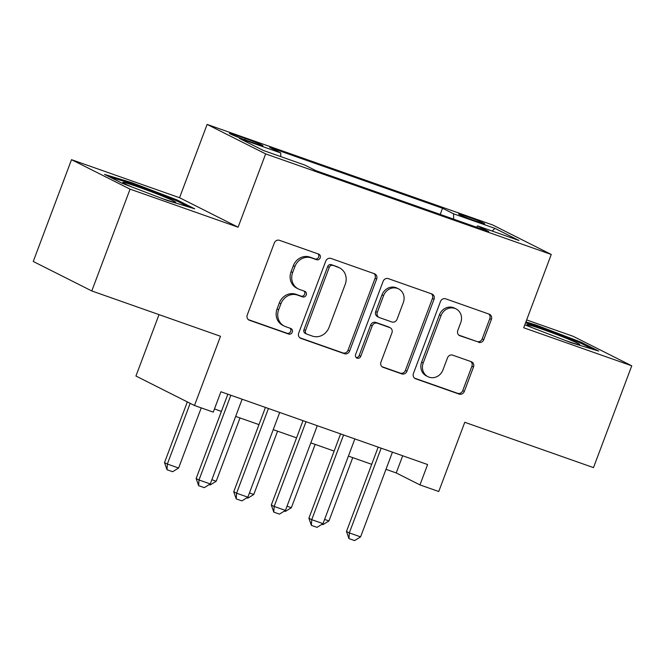 <?xml version="1.0" encoding="UTF-8"?>
<svg xmlns="http://www.w3.org/2000/svg" width="665" height="665" viewBox="0 0 665 665"><rect width="100%" height="100%" fill="white"/><g stroke="black" fill="none" stroke-linecap="round" stroke-linejoin="round"><path stroke-width="1" d="M320.206 257.821A2.993 2.735 116.7 0 0 318.676 254.113L279.483 240.314A4.273 3.907 116.7 0 0 274.296 243.008L247.255 314.961A4.273 3.907 116.7 0 0 249.441 320.256L288.627 334.054A2.993 2.735 116.7 0 0 291.029 328.585A2.993 2.735 116.7 0 0 290.738 328.46L285.659 326.673A13.682 12.494 116.7 0 1 284.321 326.099A13.682 12.494 116.7 0 1 278.668 309.724L280.921 303.73A13.682 12.494 116.7 0 1 297.529 295.094L302.6 296.881A2.993 2.735 116.7 0 0 305.002 291.411A2.993 2.735 116.7 0 0 304.703 291.287L299.632 289.499A13.682 12.494 116.7 0 1 298.294 288.926A13.682 12.494 116.7 0 1 292.642 272.55L294.894 266.557A13.682 12.494 116.7 0 1 311.503 257.92L316.573 259.707A2.993 2.735 116.7 0 0 320.206 257.821M298.294 288.926L296.706 288.128A13.682 12.494 116.7 0 1 291.054 271.752L293.307 265.759A13.682 12.494 116.7 0 1 309.923 257.122L314.994 258.909A2.993 2.735 116.7 0 0 318.003 253.872M248.336 319.624L287.047 333.256A2.993 2.735 116.7 0 0 290.056 328.219M284.321 326.099L282.733 325.301A13.682 12.494 116.7 0 1 277.081 308.926L279.333 302.932A13.682 12.494 116.7 0 1 295.95 294.296L301.021 296.083A2.993 2.735 116.7 0 0 304.03 291.046M466.606 216.391A13.94 0.665 20.6 0 0 458.626 214.039A13.94 0.665 20.6 0 0 476.738 221.487A13.94 0.665 20.6 0 0 484.719 223.839A13.94 0.665 20.6 0 0 466.606 216.391M478.601 342.334A4.273 3.907 116.7 0 0 483.788 339.632L491.377 319.449A4.273 3.907 116.7 0 0 489.191 314.154L445.666 298.826A4.273 3.907 116.7 0 0 440.471 301.519L413.431 373.472A4.273 3.907 116.7 0 0 415.617 378.767L459.141 394.096A4.273 3.907 116.7 0 0 464.336 391.394L473.497 367.014A4.273 3.907 116.7 0 0 471.31 361.718L452.682 355.16A4.273 3.907 116.7 0 0 447.495 357.853L442.948 369.948A11.438 10.449 116.7 0 1 427.936 376.689A11.438 10.449 116.7 0 1 423.214 362.999L441.02 315.634A11.438 10.449 116.7 0 1 456.024 308.893A11.438 10.449 116.7 0 1 460.754 322.583L457.786 330.48A4.273 3.907 116.7 0 0 459.972 335.775L477.013 341.536A4.273 3.907 116.7 0 0 482.208 338.834L489.797 318.651A4.273 3.907 116.7 0 0 488.709 313.98M130.057 189.151L238.103 227.197L179.558 197.721L71.512 159.675L130.057 189.151L91.795 290.954L220.506 336.282L194.479 405.509L213.274 412.125L220.93 391.76L427.612 464.544L419.964 484.901L438.75 491.518L464.769 422.292L593.488 467.611L631.75 365.808L573.205 336.332L526.647 319.932M238.103 227.197L265.651 153.898L551.26 254.462L523.704 327.762L631.75 365.808M376.656 279.051A4.273 3.907 116.7 0 0 374.47 273.756L330.946 258.427A4.273 3.907 116.7 0 0 325.75 261.129L298.71 333.082A4.273 3.907 116.7 0 0 300.896 338.377L344.42 353.697A4.273 3.907 116.7 0 0 349.615 351.004L376.656 279.051L375.077 278.253A4.273 3.907 116.7 0 0 373.996 273.589M388.302 278.627L431.834 293.955A4.273 3.907 116.7 0 1 434.021 299.25L406.972 371.203A4.273 3.907 116.7 0 1 401.785 373.896L383.156 367.338A4.273 3.907 116.7 0 1 380.97 362.043L391.934 332.866A4.273 3.907 116.7 0 0 389.748 327.571L377.396 323.215A4.273 3.907 116.7 0 0 372.201 325.916L360.779 356.29A2.993 2.735 116.7 0 1 356.856 358.053A2.993 2.735 116.7 0 1 355.617 354.478L383.115 281.328A4.273 3.907 116.7 0 1 388.302 278.627M91.795 290.954L33.25 261.478L71.512 159.675M246.964 140.556L255.235 143.474A13.499 0.64 20.6 0 0 262.966 145.751A13.499 0.64 20.6 0 0 245.418 138.528L237.156 135.618A13.499 0.64 20.6 0 0 229.425 133.341A13.499 0.64 20.6 0 0 246.964 140.556M265.651 153.898L207.114 124.422L492.715 224.986L551.26 254.462M440.197 214.421L442.516 208.245L269.649 147.372L280.73 152.95L280.763 156.608M442.516 208.245L453.596 213.822L494.935 228.378L518.983 240.481L477.645 225.925L488.717 231.503L315.85 170.639L304.778 165.061L263.44 150.506L239.392 138.395L280.73 152.95M159.018 314.628L135.943 376.033L194.479 405.509M179.558 197.721L207.114 124.422M385.974 469.34L396.232 472.948L419.964 484.901M214.463 408.95L221.395 411.386M235.659 416.415L258.976 424.619M273.24 429.648L296.548 437.853M310.821 442.873L334.129 451.086M348.394 456.107L371.71 464.32M402.691 455.766L396.232 472.948M477.645 225.925L476.448 227.189M453.646 219.159L453.596 213.822M494.935 228.378L492.15 231.038M167.272 200.489L194.72 208.827L177.09 199.949L132.011 182.742L104.563 174.405L122.194 183.282L167.272 200.489M524.801 324.844L571.252 342.741L598.708 351.07L581.077 342.192L535.998 324.986L525.899 321.926M131.67 183.648L132.011 182.742M176.732 200.905L177.09 199.949M580.711 343.157L581.077 342.192M535.649 325.9L535.998 324.986M299.79 337.745L342.841 352.907A4.273 3.907 116.7 0 0 348.028 350.206L375.077 278.253M332.899 265.451A2.993 2.735 116.7 0 0 329.266 267.347L305.526 330.497A2.993 2.735 116.7 0 0 307.055 334.204L312.409 336.091A13.682 12.494 116.7 0 0 329.017 327.454L345.243 284.288A13.682 12.494 116.7 0 0 339.591 267.912A13.682 12.494 116.7 0 0 338.244 267.338L331.32 264.662A2.993 2.735 116.7 0 0 327.679 266.549L329.266 267.347M306.765 334.079L305.177 333.281A2.993 2.735 116.7 0 1 303.947 329.707L327.679 266.549M339.591 267.912L338.011 267.114A13.682 12.494 116.7 0 0 336.665 266.54L338.244 267.338M331.32 264.662L336.665 266.54M382.051 366.714L400.197 373.098A4.273 3.907 116.7 0 0 405.392 370.405L432.433 298.452A4.273 3.907 116.7 0 0 431.352 293.789M390.172 327.745L388.584 326.947A4.273 3.907 116.7 0 0 388.169 326.773L375.808 322.417A4.273 3.907 116.7 0 0 370.621 325.119L359.2 355.492L360.779 356.29M356.132 357.512A2.993 2.735 116.7 0 0 359.2 355.492M403.314 302.583A11.438 10.449 116.7 0 0 398.593 288.893A11.438 10.449 116.7 0 0 383.58 295.634L377.313 312.326A4.273 3.907 116.7 0 0 379.499 317.621L391.851 321.968A4.273 3.907 116.7 0 0 397.047 319.275L403.314 302.583M398.593 288.893L397.013 288.103A11.438 10.449 116.7 0 0 382.001 294.836L383.58 295.634M379.075 317.438L377.496 316.648A4.273 3.907 116.7 0 1 375.725 311.528L382.001 294.836M458.867 335.143L477.013 341.536M456.024 308.893L454.444 308.094A11.438 10.449 116.7 0 0 439.432 314.836L441.02 315.634M427.936 376.689L426.356 375.891A11.438 10.449 116.7 0 1 421.627 362.201L439.432 314.836M414.511 378.144L457.562 393.298A4.273 3.907 116.7 0 0 462.749 390.596L471.917 366.216A4.273 3.907 116.7 0 0 470.837 361.552M187.322 401.901L164.504 462.607L167.356 464.045L178.627 468.019L201.229 407.886M178.627 468.019L172.634 471.718L166.998 469.731L164.504 462.607M190.173 403.339L167.356 464.045L166.998 469.731M242.118 399.224L210.273 483.945L204.28 487.653L198.644 485.666L199.001 479.98L196.15 478.542L227.854 394.204M210.273 483.945L199.001 479.98L230.846 395.251M198.644 485.666L196.15 478.542M160.797 198.02A28.312 1.347 20.6 0 0 175.71 202.459A28.312 1.347 20.6 0 0 139.052 187.256A28.312 1.347 20.6 0 0 122.884 182.609A28.312 1.347 20.6 0 0 132.318 187.148M109.65 176.965L132.252 183.831L175.934 200.506L189.026 207.098M564.776 340.272A28.312 1.347 20.6 0 0 579.614 344.719A28.312 1.347 20.6 0 0 579.689 344.711A28.312 1.347 20.6 0 0 556.297 334.37A28.312 1.347 20.6 0 0 527.021 324.645A28.312 1.347 20.6 0 0 526.871 324.853A28.312 1.347 20.6 0 0 536.298 329.399M525.558 322.841L536.239 326.074L579.913 342.749L593.005 349.341M211.861 479.714L216.208 481.244L239.999 417.944M216.208 481.244L210.215 484.951L209.217 484.602M249.441 492.948L253.789 494.477L277.579 431.178M253.789 494.477L247.796 498.185L246.798 497.836M287.022 506.181L291.37 507.711L315.16 444.411M291.37 507.711L285.376 511.418L284.379 511.069M324.603 519.415L328.951 520.944L352.741 457.636M328.951 520.944L322.949 524.652L321.96 524.294M279.699 412.458L247.854 497.179L241.861 500.886L236.216 498.9L236.582 493.214L233.731 491.776L265.435 407.437M247.854 497.179L236.582 493.214L268.427 408.485M236.216 498.9L233.731 491.776M317.28 425.691L285.435 510.412L279.441 514.12L273.797 512.133L274.155 506.447L271.312 505.009L303.016 420.662M285.435 510.412L274.155 506.447L306.008 421.718M273.797 512.133L271.312 505.009M354.861 438.925L323.015 523.646L317.014 527.353L311.378 525.367L311.735 519.673L308.893 518.243L340.596 433.896M323.015 523.646L311.735 519.673L343.581 434.952M311.378 525.367L308.893 518.243M392.441 452.15L360.588 536.879L354.595 540.579L348.959 538.6L349.316 532.906L346.473 531.476L378.169 447.129M360.588 536.879L349.316 532.906L381.161 448.185M348.959 538.6L346.473 531.476M236.74 136.716L237.156 135.618M244.936 139.833L245.418 138.528M309.923 257.122L311.503 257.92M293.307 265.759L294.894 266.557M291.054 271.752L292.642 272.55M301.021 296.083L302.6 296.881M295.95 294.296L297.529 295.094M279.333 302.932L280.921 303.73M277.081 308.926L278.668 309.724M287.047 333.256L288.627 334.054M248.627 319.848L249.441 320.256M314.994 258.909L316.573 259.707M348.028 350.206L349.615 351.004M342.841 352.907L344.42 353.697M300.081 337.961L300.896 338.377M303.947 329.707L305.526 330.497M432.433 298.452L434.021 299.25M405.392 370.405L406.972 371.203M400.197 373.098L401.785 373.896M382.342 366.93L383.156 367.338M388.169 326.773L389.748 327.571M375.808 322.417L377.396 323.215M370.621 325.119L372.201 325.916M375.725 311.528L377.313 312.326M459.158 335.36L459.972 335.775M421.627 362.201L423.214 362.999M471.917 366.216L473.497 367.014M462.749 390.596L464.336 391.394M457.562 393.298L459.141 394.096M414.802 378.36L415.617 378.767M489.797 318.651L491.377 319.449M482.208 338.834L483.788 339.632"/></g></svg>
